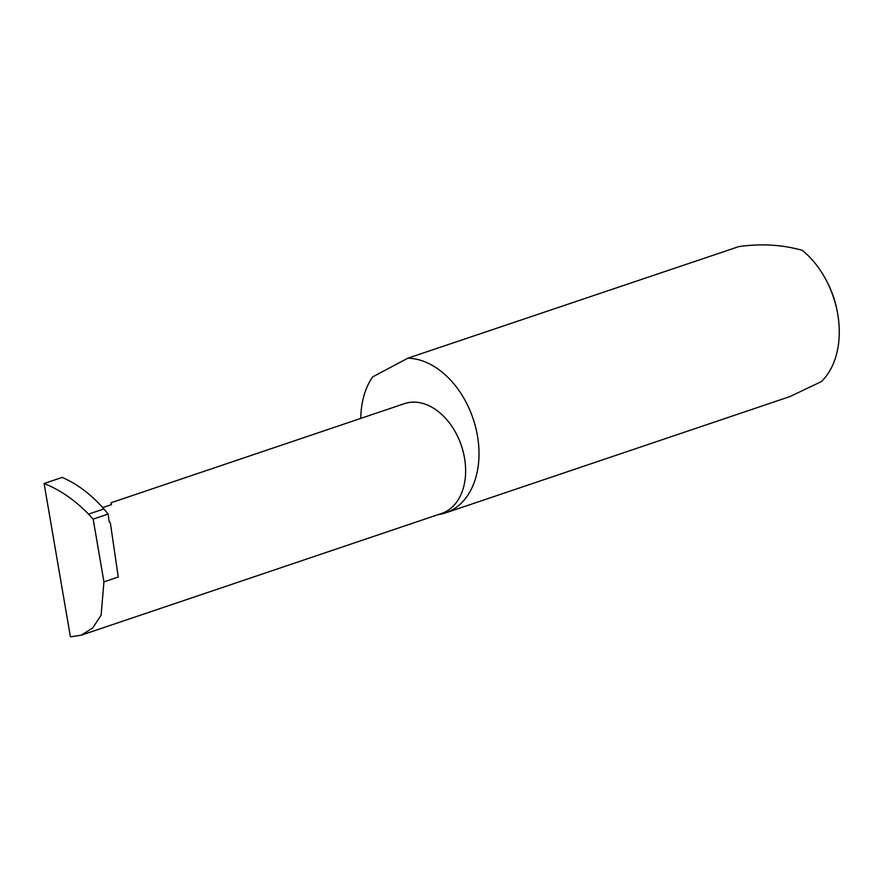<?xml version="1.0" encoding="UTF-8"?>
<svg xmlns="http://www.w3.org/2000/svg" width="882" height="882" viewBox="0 0 882 882"><rect width="100%" height="100%" fill="white"/><g stroke="black" fill="none" stroke-linecap="round" stroke-linejoin="round"><path stroke-width="1.32" d="M111.353 504.658L111.132 502.729L111.463 504.625L102.709 507.58M111.132 502.729L404.54 403.614A57.958 40.407 71.3 0 1 414.86 402.137A57.958 40.407 71.3 0 1 463.425 452.731A57.958 40.407 71.3 0 1 441.639 513.445L81.045 635.249L92.698 628.006L101.099 615.173L103.933 581.866L93.161 519.123L88.542 514.14L103.911 508.947C91.232 494.493 77.329 483.975 62.192 477.416L44.1 483.523C60.009 489.83 74.816 500.039 88.542 514.14M438.233 514.603A80.538 56.15 -108.7 0 0 445.653 512.872L789.919 396.58L821.44 381.564A80.538 56.15 -108.7 0 0 837.9 315.183A80.538 56.15 -108.7 0 0 825.883 279.616A80.538 56.15 -108.7 0 0 802.3 250.334C782.312 244.689 761.155 243.443 738.829 246.607L407.837 358.191L372.689 376.868A80.538 56.15 -108.7 0 0 360.782 418.399M445.653 512.872A80.538 56.15 -108.7 0 0 475.938 428.509A80.538 56.15 -108.7 0 0 408.454 358.213A80.538 56.15 -108.7 0 0 407.837 358.191M44.1 483.523L70.417 636.837L81.045 635.249M103.933 581.866L118.254 577.026L110.327 522.695A2.15 1.488 -88 0 1 109.004 520.975L108.166 514.052L103.911 508.947M108.166 514.052L93.161 519.123M825.883 279.616L826.599 280.95A74.088 51.652 71.3 0 1 837.657 313.672L837.9 315.183"/></g></svg>
